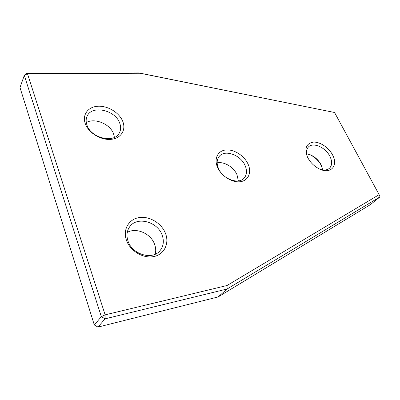 <?xml version="1.0" encoding="UTF-8"?>
<svg xmlns="http://www.w3.org/2000/svg" width="400" height="400" viewBox="0 0 400 400"><rect width="100%" height="100%" fill="white"/><g stroke="black" fill="none" stroke-linecap="round" stroke-linejoin="round"><path stroke-width="0.6" d="M380 196.875L227.115 288.99L227.05 285.5L379.135 194.66L334.56 112.495L140.215 73.25L27.46 73.71L24.295 75.38L20 87.565L94.315 324.975L97.98 327.085L218.13 296.94L370.365 204.655L380 196.875L379.135 194.66M218.13 296.94L227.115 288.99L105.085 318.835L105.13 314.845L101.33 316.665L24.295 75.38L26.215 73.34L27.46 73.71L105.13 314.845L227.05 285.5M94.315 324.975L101.33 316.665L105.085 318.835L97.98 327.085M26.215 73.34L138.91 72.915L334.56 112.495M138.91 72.915L140.215 73.25M217.14 162.82C224.175 161.375 233.765 167.15 236.995 174.705L238.355 180.915M217.545 167.335C213.705 158.655 217.855 150.6 226 149.96C234.09 149.195 244.24 155.715 248.025 164.04C251.925 172.345 248.465 180.715 240.25 181.72C232.095 182.85 221.255 176.02 217.545 167.335M245.08 165.49C240.64 154.83 224.545 149.12 219.125 156.535C216.74 159.695 216.515 163.65 218.45 168.4C222.695 179.125 238.77 184.94 244.25 177.965C246.95 174.65 247.225 170.49 245.08 165.49M322 166.92L321.405 165.655C318.655 160.58 314.705 156.875 309.565 154.53M306.6 153.835L310.575 154.92C315.125 156.97 318.62 160.24 321.055 164.725L322.695 169.88M307.74 157.585L307.425 156.945C304.295 148.35 306.275 143.41 313.36 142.125C319.935 141.67 328.725 147.545 332.55 154.905C338.595 165.53 330.815 174.61 319.55 169.03C314.39 166.49 310.455 162.68 307.74 157.585M319.525 169.02C323.8 170.56 327.15 170.275 329.57 168.16C332.225 165.27 332.315 161.29 329.85 156.22C325.5 147.31 312.94 141.86 308.37 147.06C306.23 149.44 305.92 152.74 307.44 156.97M86.295 122.515C94.93 117.555 110.365 124.15 113.63 133.99L114.425 137.37M85.26 123.595C82 114.525 88.38 106.48 98.375 106.22C108.33 105.82 119.585 112.95 122.845 121.63C126.25 130.3 120.72 138.72 110.565 139.385C100.465 140.185 88.365 132.68 85.26 123.595M119.745 123.215C115.555 110.2 92.145 104.695 87.205 116.005C85.9 118.705 85.805 121.695 86.925 124.98C90.895 138.145 114.22 143.655 119.295 133.03C120.915 130.095 121.065 126.82 119.745 123.215M127.245 232.395C136.36 227.12 150.95 233.605 154.6 244.345C155.83 247.715 156.035 251.005 155.22 254.205M126.435 240.225C122.6 229.515 128.895 219.005 139.3 217.56C149.655 215.96 161.705 223.35 165.535 233.535C169.515 243.69 164.205 254.595 153.645 256.59C143.145 258.74 130.115 250.96 126.435 240.225M162.155 235.185C157.635 221.62 136.87 216.02 129.63 226.84C126.785 230.925 126.25 235.67 128.015 241.065C132.21 254.63 152.64 260.455 160.07 250.585C163.53 246.195 164.225 241.06 162.155 235.185M310.575 154.92L309.655 154.56M321.615 165.915L321.97 166.835"/></g></svg>
